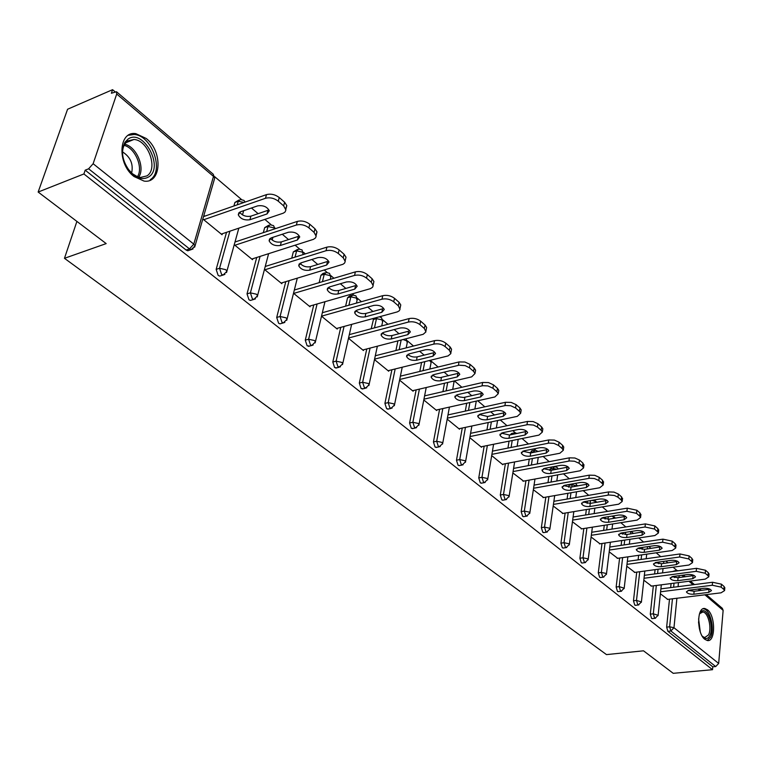 <?xml version="1.0" encoding="UTF-8"?>
<svg xmlns="http://www.w3.org/2000/svg" width="763" height="763" viewBox="0 0 763 763"><rect width="100%" height="100%" fill="white"/><g stroke="black" fill="none" stroke-linecap="round" stroke-linejoin="round"><path stroke-width="1.14" d="M707.501 609.809L704.964 608.55C696.705 606.432 696.562 633.433 704.869 639.356L707.301 640.519C715.589 642.503 715.694 615.865 707.501 609.809M146.258 138.494L135.824 133.649C118.446 130.654 116.911 163.807 134.04 176.539L144.045 181.079C161.479 183.902 163.005 151.456 146.258 138.494M706.271 594.644L722.323 608.321L723.133 610.352L718.679 663.438L715.694 666.557L712.776 666.824L712.528 669.695L673.214 673.319L643.505 650.81L606.49 654.606L64.464 258.314L106.181 243.597L38.15 192.047L67.583 109.243L112.59 89.681L111.379 93.258L116.491 91.732L116.72 94.011L93.134 163.721L193.792 244.131L213.497 176.415L116.72 94.011M676.819 570.371L673.09 567.195M667.959 562.827L665.889 561.063M660.739 556.675L656.19 552.803M651.001 548.378L648.779 546.48M643.552 542.035L638.774 537.963M633.519 533.48L631.135 531.458M625.841 526.947L620.824 522.674M615.493 518.125L613.404 516.351M607.577 511.382L602.312 506.899M596.904 502.292L595.588 501.167M588.74 495.33L583.209 490.619M577.725 485.945L577.219 485.516M569.293 478.763L563.485 473.823M549.217 461.663L543.113 456.465M535.55 450.017L534.148 448.825M528.473 443.99L522.054 438.525M515.349 432.812L512.793 430.628M507.023 425.716L500.28 419.974M494.462 415.015L490.695 411.81M484.839 406.822L477.752 400.775M471.839 395.739L467.833 392.325M461.882 387.261L454.424 380.909M448.425 375.797L444.152 372.153M438.115 367.013L431.114 361.042M424.171 355.129L419.612 351.247M413.479 346.021L407.337 340.794M399.02 333.708L394.175 329.578M387.938 324.265L382.73 319.821M372.945 311.485L367.776 307.088M361.443 301.69L357.237 298.104M353.584 294.995L352.268 293.869M345.877 288.424L340.365 283.741M333.927 278.247L330.808 275.586M327.089 272.42L324.256 270.007M317.761 264.475L311.895 259.477M305.343 253.898L303.388 252.229M299.601 249.005L295.138 245.209M288.528 239.572L282.281 234.251M275.624 228.576L274.938 227.994M271.065 224.694L264.856 219.401M258.132 213.678L251.466 208.003M241.423 199.439L214.651 176.634M114.965 91.713L112.59 89.681M76.901 221.413L64.464 258.314M189.539 250.188L187.784 250.779L186.105 250.035L85.189 170.168L83.892 173.964L38.15 192.047M186.105 250.035L189.51 248.891L88.613 168.804L85.189 170.168M88.613 168.804L93.134 163.721M712.528 669.695L83.892 173.964M202.929 219.057L222.071 234.737L222.357 233.716M204.78 216.158L203.969 215.49M712.776 666.824L667.892 631.316L666.643 627.138L669.494 599.165M670.667 587.615L671.078 583.552M672.441 571.554L675.999 570.428M652.508 618.593L651.573 618.392L650.295 614.158L653.338 585.85M654.616 573.948L655.083 569.646M655.798 562.97L655.856 562.465M635.751 605.307L634.768 605.097L633.471 600.796L636.714 572.145M638.116 559.87L638.631 555.311M639.365 548.816L639.48 547.844M618.507 591.621L617.467 591.401L616.142 587.033L619.613 558.03M621.13 545.354L621.702 540.528M622.465 534.186L622.637 532.755M600.748 577.515L599.642 577.305L598.287 572.851L601.988 543.494M603.638 530.399L604.286 525.287M605.069 519.069L605.307 517.19M582.446 562.989L581.272 562.76L579.89 558.239L583.838 528.511M585.641 514.977L586.356 509.55M587.176 503.427L587.481 501.11M568.74 487.242L569.208 484.467M563.58 548.006L562.331 547.777L560.919 543.18L565.135 513.07M567.09 499.05L567.891 493.289M549.761 470.466L551.496 467.29L553.967 466.822M544.124 532.545L542.798 532.316L541.349 527.634L545.841 497.133M547.977 482.617L548.874 476.494M530.209 453.05L531.878 450.647L534.329 450.16M524.038 516.599L522.636 516.351L521.158 511.591L525.936 480.69M528.263 465.63L529.274 459.126M510.094 434.91L511.63 433.47L514.062 432.974M503.313 500.118L501.806 499.879L500.299 495.025L505.392 463.713M507.939 448.072L509.064 441.148M489.836 416.007L493.136 415.225M481.892 483.103L480.299 482.855L478.754 477.915L484.171 446.174M486.956 429.912L488.215 422.53M459.765 465.506L458.058 465.258L456.474 460.223L462.254 428.033M465.296 411.114L466.708 403.236M436.884 447.299L435.063 447.051L433.441 441.93L439.593 409.283M442.921 391.638L444.514 383.226M413.203 428.472L411.257 428.215L409.597 422.998L416.159 389.874M419.812 371.447L421.586 362.454M388.691 408.958L386.612 408.71L384.905 403.389L391.905 369.769M395.911 350.503L397.914 340.87M371.2 328.758L373.717 318.352M363.302 388.749L361.071 388.501L359.325 383.064L366.784 348.949M345.62 306.154L347.546 297.789L349.53 295.977L351.648 295.376M336.988 367.785L334.595 367.547L332.802 362.005L340.756 327.346M319.153 282.644L320.937 275.262L322.978 273.459L325.028 272.839M309.692 346.04L307.127 345.801L305.276 340.145L313.774 304.933M291.743 258.161L293.326 251.895L297.408 249.482M281.366 323.455L279.973 323.846L278.6 323.235L276.711 317.456L285.782 281.661M263.34 232.639L264.675 227.632L268.719 225.228M251.943 299.993L250.436 300.441L248.976 299.783L247.021 293.879L256.721 257.474M233.907 205.991L234.909 202.443L238.924 200.049M221.356 275.586L219.725 276.101L218.161 275.405L216.158 269.368L226.535 232.314M234.26 244.723L252.524 259.687L252.782 258.733M235.881 241.718L235.233 241.184M264.465 269.463L281.824 283.683L282.052 282.787M293.536 293.278L310.036 306.793L310.245 305.953M321.519 316.197L337.217 329.063L337.408 328.262M348.491 338.295L363.426 350.522L363.589 349.769M374.49 359.592L388.71 371.238L388.863 370.522M399.583 380.146L413.126 391.228L413.26 390.551M423.808 399.984L436.703 410.551L436.827 409.903M447.204 419.145L459.498 429.216L459.603 428.596M469.817 437.676L481.539 447.271L481.634 446.679M491.696 455.597L502.865 464.743L502.96 464.181M512.86 472.936L523.599 481.119M533.356 489.722L543.59 497.524M553.204 505.983L562.97 513.423M572.45 521.739L581.759 528.845M591.106 537.018L599.985 543.8M609.198 551.84L617.677 558.306M626.766 566.232L634.854 572.393M643.819 580.195L651.535 586.079M660.386 593.767L667.749 599.384M278.276 201.194L283.664 205.886L284.618 202.233L279.239 197.531L278.276 201.194C274.213 198.151 269.949 197.178 265.495 198.285L203.75 219.725M283.664 205.886L285.906 209.997L285.076 211.99L283.321 213.163L221.27 234.088M240.469 211.79L238.285 214.832C240.431 218.867 244.303 220.507 249.902 219.744L267.012 213.945L269.282 210.798C267.145 206.725 263.254 205.085 257.598 205.886L240.469 211.79M265.495 198.285L266.478 194.622L203.664 216.549M266.478 194.622C270.932 193.525 275.185 194.489 279.239 197.531M284.618 202.233L286.802 205.6L285.696 208.671M239.63 212.181C242.376 215.662 246.125 216.978 250.884 216.148L267.975 210.321L267.012 213.945M308.891 227.86L314.06 232.372L314.957 228.757L309.788 224.246L308.891 227.86C304.971 224.942 300.803 223.998 296.378 225.028L234.909 245.247M314.06 232.372L316.159 236.244L315.548 237.894L313.517 239.324L251.761 259.058M271.332 237.827L269.11 240.784C271.151 244.618 274.909 246.182 280.393 245.467L297.417 239.992L299.745 236.94C297.704 233.077 293.917 231.513 288.385 232.257L271.332 237.827M296.378 225.028L297.303 221.413L235.014 242.005M297.303 221.413C301.719 220.373 305.887 221.318 309.788 224.246M314.957 228.757L316.998 231.904L315.911 234.842M270.426 238.228C273.116 241.461 276.75 242.691 281.318 241.909L298.323 236.406L297.417 239.992M338.286 253.488L343.255 257.818L344.094 254.241L339.134 249.902L338.286 253.488C334.509 250.674 330.427 249.759 326.039 250.722L264.866 269.797M343.255 257.818L345.219 261.471L344.59 263.082L342.969 264.284L281.089 283.083M301.004 262.853L298.734 265.724C300.679 269.368 304.342 270.865 309.711 270.197L326.65 265.038L329.015 262.071C327.06 258.399 323.378 256.902 317.961 257.598L301.004 262.853M326.039 250.722L326.907 247.136L265.257 266.468M326.907 247.136C331.295 246.172 335.367 247.088 339.134 249.902M344.094 254.241L346.011 257.188L345.486 259.439M300.04 263.254C302.673 266.268 306.182 267.412 310.579 266.668L327.499 261.49L326.65 265.038M366.555 278.114L371.333 282.281L372.115 278.743L367.346 274.575L366.555 278.114C362.911 275.414 358.915 274.508 354.557 275.414L293.707 293.421M371.333 282.281L373.174 285.734L372.525 287.298L370.456 288.633L309.33 306.211M329.54 286.917L327.222 289.721C329.091 293.183 332.658 294.613 337.923 293.993L354.766 289.12L357.17 286.239C355.3 282.739 351.714 281.318 346.402 281.967L329.54 286.917M354.557 275.414L355.377 271.876L294.346 290.026M355.377 271.876C359.716 270.96 363.713 271.866 367.346 274.575M372.115 278.743L373.908 281.509L373.45 283.578M328.529 287.336C331.104 290.14 334.509 291.189 338.734 290.503L355.568 285.61L354.766 289.12M393.746 301.814L398.343 305.82L399.087 302.32L394.49 298.304L393.746 301.814C390.227 299.21 386.307 298.333 381.996 299.182L321.528 316.159M398.343 305.82L400.022 309.416L399.154 310.865L397.313 311.895L336.531 328.5M357.008 310.093L354.661 312.811C356.455 316.111 359.926 317.475 365.086 316.903L381.824 312.305L384.266 309.501C382.473 306.173 378.982 304.809 373.775 305.41L357.008 310.093M381.996 299.182L382.759 295.672L322.348 312.725M382.759 295.672C387.06 294.823 390.98 295.701 394.49 298.304M399.087 302.32L400.766 304.914L400.365 306.831M355.959 310.503C358.486 313.116 361.776 314.098 365.849 313.45L382.578 308.824L381.824 312.305M419.927 324.628L424.352 328.491L425.048 325.019L420.623 321.156L419.927 324.628C416.522 322.11 412.678 321.261 408.405 322.053L348.548 338.019M424.352 328.491L425.926 331.895L423.179 334.308L362.768 349.988M383.465 332.41L381.09 335.052C382.807 338.209 386.192 339.516 391.257 338.972L407.89 334.633L410.36 331.915C408.644 328.739 405.239 327.432 400.136 327.995L383.465 332.41M408.405 322.053L409.121 318.581L349.32 334.623M409.121 318.581C413.393 317.78 417.227 318.638 420.623 321.156M425.048 325.019L426.631 327.461L426.279 329.225M382.387 332.821C384.857 335.253 388.052 336.168 391.972 335.558L408.596 331.199L407.89 334.633M148.766 176.873C142.9 180.259 136.653 178.485 130.015 171.551C122.204 161.146 120.516 151.379 124.951 142.261L128.117 139.038C143.31 128.184 164.427 167.345 148.766 176.873M128.07 169.062L132.524 173.802L137.321 176.634L140.545 177.426L146.944 175.891C158.494 169.062 148.232 140.087 133.964 139.476L127.822 140.888L124.894 143.873C122.719 147.383 122.08 151.818 122.977 157.188M150.273 179.639C164.55 171.141 151.837 135.27 134.154 134.488L128.356 135.28M122.585 151.923C130.502 157.073 133.515 164.112 131.637 173.048M699.337 614.272L701.044 611.726C706.996 605.679 714.693 626.89 709.781 635.665C707.911 639.032 705.603 639.423 702.876 636.838L702.132 635.97M702.513 636.437L704.707 637.582L708.493 634.95C712.137 628.445 708.159 612.269 702.847 611.993L699.585 613.738M707.196 640.5L710.525 637.296C715.026 629.198 710.095 609.179 703.505 608.826L703.095 608.788M445.144 346.602L449.417 350.322L450.065 346.898L445.802 343.169L445.144 346.602C441.853 344.18 438.096 343.34 433.851 344.094L374.595 359.115M449.417 350.322L450.885 353.565L448.11 355.901L388.071 370.713M408.978 353.927L406.565 356.493C408.215 359.507 411.524 360.756 416.484 360.26L433.012 356.159L435.52 353.517C433.87 350.494 430.542 349.235 425.544 349.759L408.978 353.927M433.851 344.094L434.519 340.66L375.32 355.758M434.519 340.66C438.754 339.907 442.511 340.746 445.802 343.169M450.065 346.898L451.553 349.187L451.248 350.818M407.871 354.337C410.294 356.598 413.393 357.446 417.161 356.874L433.68 352.754L433.012 356.159M469.464 367.795L473.585 371.381L474.185 367.995L470.075 364.399L469.464 367.795L465.182 365.63L459.135 365.191L399.717 379.478M473.585 371.381L474.987 373.536L471.687 376.855L412.506 390.732M433.584 374.681L431.143 377.18C432.726 380.05 435.959 381.262 440.823 380.794L457.247 376.922L459.784 374.356C458.201 371.467 454.948 370.255 450.036 370.742L433.584 374.681M458.382 365.334L459.011 361.939L400.394 376.159M459.011 361.939L464.934 362.015L470.075 364.399M474.185 367.995L475.597 370.15L475.32 371.657M432.459 375.081L435.768 377.056L440.156 377.637L459.116 373.107M492.917 388.233L496.894 391.705L497.466 388.348L493.499 384.876L492.917 388.233L487.9 385.925L482.798 385.696L423.97 399.154M496.894 391.705L498.22 393.737L494.891 396.951L436.112 410.065M457.333 394.719L454.862 397.141C456.388 399.888 459.545 401.052 464.333 400.613L480.633 396.96L483.198 394.471C481.672 391.705 478.496 390.542 473.68 390.999L457.333 394.719M482.054 385.83L482.645 382.473L424.609 395.863M482.645 382.473L488.482 382.568L493.499 384.876M497.466 388.348L498.792 390.379L498.554 391.772M456.198 395.1L459.421 396.941L463.666 397.485L482.474 393.193M515.569 407.967L519.403 411.314L519.937 407.995L516.103 404.648L515.569 407.967L510.666 405.735L505.64 405.487L447.385 418.162M519.403 411.314L520.662 413.231L517.295 416.36L458.916 428.749M480.27 414.071L477.781 416.417C479.25 419.049 482.34 420.165 487.032 419.764L503.227 416.312L505.802 413.899C504.343 411.247 501.234 410.132 496.503 410.551L480.27 414.071M504.896 405.62L505.449 402.292L447.986 414.91M505.449 402.292L511.21 402.406L516.103 404.648M519.937 407.995L521.186 409.912L520.986 411.2M479.126 414.443L487.595 416.493L505.039 412.592M537.438 427.032L541.148 430.265L541.654 426.984L537.944 423.742L537.438 427.032L533.471 425.067L527.7 424.609L470.018 436.55M541.148 430.265L542.331 432.077L538.945 435.11L480.976 446.813M502.445 432.764L499.927 435.053C501.348 437.571 504.362 438.649 508.978 438.277L525.049 435.005L527.653 432.669C526.241 430.132 523.208 429.054 518.554 429.445L502.445 432.764M526.966 424.733L527.481 421.443L470.59 433.327M527.481 421.443L533.165 421.567L537.944 423.742M541.654 426.984L542.836 428.796L542.655 429.989M501.291 433.126L509.503 435.034L526.832 431.343M558.583 445.458L562.169 448.587L562.636 445.334L559.06 442.197L558.583 445.458L553.909 443.351L549.017 443.084L491.906 454.347M562.169 448.587L563.294 450.294L559.88 453.241L502.331 464.305M523.876 450.847L521.339 453.069C522.712 455.482 525.659 456.522 530.199 456.179L546.155 453.088L548.778 450.819C547.414 448.386 544.448 447.347 539.87 447.709L523.876 450.847M548.292 443.198L548.778 439.946L492.44 451.152M548.778 439.946L554.386 440.089L559.06 442.197M562.636 445.334L563.752 447.042L563.599 448.148M522.722 451.191L530.695 452.964L547.901 449.474M579.031 463.275L582.503 466.298L582.932 463.084L579.47 460.051L579.031 463.275L574.463 461.224L569.637 460.957L513.079 471.572M582.503 466.298L583.561 467.919L580.128 470.771L522.989 481.234M544.62 468.339L542.064 470.494C543.38 472.812 546.279 473.813 550.733 473.499L566.575 470.58L569.217 468.377C567.891 466.04 564.992 465.039 560.49 465.373L544.62 468.339M568.921 461.062L569.37 457.838L513.585 468.415M569.37 457.838L574.911 458L579.47 460.051M582.932 463.084L583.857 465.726M543.466 468.663L551.201 470.323L568.282 467.023M598.812 480.509L602.169 483.437L602.579 480.251L599.222 477.323L598.812 480.509L594.348 478.525L589.589 478.248L533.575 488.253M602.169 483.437L603.171 484.972L599.728 487.748L543.008 497.629M564.696 485.278L562.121 487.366C563.399 489.598 566.232 490.561 570.619 490.266L586.337 487.509L588.998 485.373C587.72 483.132 584.868 482.159 580.452 482.474L564.696 485.278M588.874 478.344L589.303 475.158L534.052 485.125M589.303 475.158L594.768 475.33L599.222 477.323M602.579 480.251L603.457 482.741M563.552 485.583L571.048 487.128L588.006 484M617.963 497.199L621.216 500.032L621.597 496.885L618.354 494.043L617.963 497.199L614.358 495.454L608.903 494.987L553.433 504.419M621.216 500.032L622.169 501.491L618.698 504.181L562.407 513.518M584.134 501.673L581.549 503.704C582.789 505.85 585.564 506.785 589.875 506.518L605.479 503.914L608.149 501.825C606.909 499.679 604.124 498.744 599.775 499.021L584.134 501.673M608.197 495.082L608.588 491.925L553.881 501.32M608.588 491.925L613.986 492.106L618.354 494.043M621.597 496.885L622.446 499.221M583.008 501.968L590.285 503.399L607.1 500.452M636.514 513.365L639.661 516.112L640.023 512.994L636.876 510.247L636.514 513.365L626.909 511.286L572.67 520.089M639.661 516.112L640.567 517.495L637.086 520.108L581.225 528.931M602.98 517.562L600.376 519.546C601.578 521.606 604.296 522.502 608.54 522.254L624.02 519.794L626.7 517.772C625.507 515.702 622.77 514.806 618.497 515.063L602.98 517.562M626.909 511.286L627.281 508.158L573.089 517.028M627.281 508.158L636.876 510.247M640.023 512.994L640.834 515.197M601.873 517.839L608.922 519.174L625.603 516.398M654.492 529.036L657.544 531.697L657.878 528.606L654.826 525.936L654.492 529.036L645.04 526.995L591.325 535.292M657.544 531.697L658.402 533.003L654.912 535.54L599.47 543.876M621.244 532.975L618.631 534.892C619.794 536.875 622.455 537.753 626.633 537.524L641.998 535.197L644.697 533.242C643.533 531.248 640.853 530.371 636.647 530.609L621.244 532.975M645.04 526.995L645.384 523.895L591.726 532.259M645.384 523.895L654.826 525.936M657.878 528.606L658.66 530.686M620.157 533.232L626.995 534.472L643.533 531.849M671.917 544.219L674.883 546.804L675.198 543.752L672.232 541.158L671.917 544.219L662.618 542.216L609.427 550.037M674.883 546.804L675.703 548.053L672.193 550.514L617.181 558.382M638.955 547.92L636.332 549.78C637.458 551.687 640.081 552.536 644.191 552.336L659.442 550.142L662.141 548.235C661.016 546.318 658.383 545.469 654.244 545.688L638.955 547.92M662.618 542.216L662.942 539.155L609.79 547.042M662.942 539.155L672.232 541.158M675.198 543.752L675.942 545.707M637.906 548.158L644.525 549.312L660.911 546.842M688.827 558.955L691.698 561.463L691.993 558.44L689.123 555.922L688.827 558.955L679.671 556.99L626.986 564.362M691.698 561.463L692.48 562.646L688.97 565.03L634.368 572.46M656.151 562.417L653.519 564.229C654.606 566.07 657.181 566.89 661.235 566.699L676.361 564.63L679.07 562.779C677.973 560.929 675.389 560.109 671.316 560.309L656.151 562.417M679.671 556.99L679.976 553.957L627.329 561.387M679.976 553.957L689.123 555.922M691.993 558.44L692.709 560.28M655.121 562.636L661.55 563.714L677.782 561.387M705.231 573.251L708.026 575.683L708.293 572.689L705.508 570.257L705.231 573.251L696.228 571.325L644.029 578.268M708.026 575.683L708.77 576.809L705.241 579.136L651.077 586.146M672.842 576.494L670.2 578.259C671.259 580.033 673.786 580.834 677.773 580.662L692.785 578.707L695.494 576.904C694.444 575.121 691.898 574.329 687.883 574.51L672.842 576.494M696.228 571.325L696.505 568.321L644.354 575.321M696.505 568.321L705.508 570.257M708.293 572.689L708.98 574.434M671.85 576.694L678.069 577.696L694.149 575.502M721.169 587.138L723.877 589.494L724.125 586.537L721.416 584.162L721.169 587.138L712.289 585.24L660.586 591.783M723.877 589.494L724.583 590.572L721.054 592.822L667.301 599.432M689.046 590.171L686.404 591.878C687.434 593.595 689.914 594.367 693.844 594.215L708.732 592.365L711.459 590.619C710.429 588.902 707.93 588.13 703.972 588.292L689.046 590.171M712.289 585.24L712.556 582.264L660.892 588.864M712.556 582.264L721.416 584.162M724.125 586.537L724.783 588.187M688.092 590.352L694.12 591.287L710.038 589.217M187.784 250.779L191.189 249.635L189.51 248.891L193.792 244.131L195.032 245.877L194.575 247.241M193.115 248.872L191.189 249.635L195.032 245.877L214.68 178.218L213.125 174.136L116.615 91.837M723.133 610.352L704.888 594.816M699.89 590.562L698.097 589.036M693.071 584.754L688.951 581.244M683.886 576.933L681.96 575.292M679.156 575.664L678.965 577.581M678.46 582.598L678.059 586.671M676.905 598.259L673.977 627.73L718.679 663.438M715.694 666.557L670.877 630.982L667.892 631.316M666.643 627.138L669.628 626.805L673.977 627.73L670.877 630.982L669.628 626.805L672.451 598.802M216.158 269.368L219.553 268.28L229.901 231.179M237.255 204.827L238.247 201.27L234.909 202.443M213.239 174.231L214.68 178.218L214.298 179.543M243.883 200.364L240.469 199.496L238.247 201.27L244.055 202.453M219.725 276.101L223.12 275.033L226.926 271.304L225.762 269.673L219.553 268.28L221.556 274.327L223.12 275.033L224.904 274.365M247.021 293.879L250.398 292.858L260.078 256.406M266.668 231.532L268.004 226.525L264.675 227.632M276.711 317.456L280.069 316.492L289.12 280.65M295.052 257.121L296.645 250.846L293.326 251.895M305.276 340.145L308.624 339.239L317.093 303.979M322.453 281.661L324.227 274.27L320.937 275.262M332.802 362.005L336.13 361.147L344.056 326.45M348.91 305.229L350.827 296.845L347.546 297.789M359.325 383.064L362.635 382.263L370.065 348.09M374.461 327.88L376.474 318.629L373.212 319.516M384.905 403.389L388.195 402.626L395.167 368.968M399.163 349.673L401.157 340.031M409.597 422.998L412.869 422.273L419.402 389.111M423.036 370.665L424.81 361.662M433.441 441.93L436.694 441.252L442.817 408.567M446.136 390.894L447.709 382.473M456.474 460.223L459.707 459.584L465.459 427.356M468.482 410.408L469.894 402.53M478.754 477.915L481.958 477.314L487.357 445.525M490.123 429.245L491.382 421.863M500.299 495.025L503.485 494.462L508.549 463.103M511.086 447.442L512.202 440.509M521.158 511.591L524.324 511.057L529.074 480.118M531.391 465.039L532.393 458.525M533.327 452.459L533.413 451.877L530.295 452.478M541.349 527.634L544.496 527.128L548.959 496.589M551.077 482.054L551.973 475.921M552.841 470.018L553.051 468.549L549.961 469.121M560.919 543.18L564.038 542.693L568.225 512.555M570.171 498.525L570.972 492.755M571.773 486.994L572.088 484.715L569.017 485.258M579.89 558.239L582.989 557.791L586.909 528.025M588.702 514.472L589.418 509.035M590.152 503.427L590.533 500.595M598.287 572.851L601.368 572.431L605.04 543.037M606.68 529.932L607.319 524.801M608.016 519.279L608.34 516.704M616.142 587.033L619.194 586.633L622.637 557.6M624.144 544.916L624.716 540.08M625.374 534.577L625.641 532.297M633.471 600.796L636.495 600.414L639.728 571.735M641.111 559.441L641.616 554.882M642.236 549.379L642.465 547.405M650.295 614.158L653.3 613.805L656.323 585.459M657.592 573.547L658.049 569.236M658.641 563.704L658.822 562.045M673.615 587.243L674.025 583.17M674.587 577.591L674.73 576.246M238.829 228.175L226.516 272.563M273.478 225.6L270.159 224.751L268.004 226.525L273.927 227.87L274.766 228.862M250.436 300.441L253.812 299.43L257.57 295.739L256.482 294.213L250.398 292.858L252.353 298.772L253.812 299.43L255.462 298.848M268.614 253.678L257.217 296.912M301.967 249.882L298.743 249.053L296.645 250.846L302.453 252.152L303.273 254.546M279.973 323.846L283.34 322.902L287.05 319.249L286.03 317.818L280.069 316.492L281.967 322.282L283.34 322.902L284.857 322.396M297.303 278.171L286.735 320.336M329.406 273.288L326.268 272.467L324.227 274.27L329.921 275.548L330.846 276.95L330.608 277.932M308.405 346.383L311.752 345.486L315.424 341.881L314.461 340.527L308.624 339.239L310.474 344.905L311.752 345.486L313.154 345.048M324.962 301.719L315.148 342.883M355.863 295.844L352.811 295.043L350.827 296.845L356.407 298.095L357.065 300.326M335.796 368.09L339.134 367.241L342.759 363.674L341.853 362.406L336.13 361.147L337.923 366.698L340.422 366.86M351.638 324.38L342.511 364.6M376.979 317.465L376.474 318.629L381.958 319.85L382.587 321.938M362.206 389.016L365.515 388.214L369.101 384.686L368.243 383.493L362.635 382.263L364.39 387.699L366.717 387.881M377.37 346.202L368.882 385.544M406.183 347.88L407.385 342.015L406.612 340.851L403.112 339.525M387.68 409.197L390.971 408.443L394.509 404.953L393.698 403.827L388.195 402.626L389.903 407.957L392.077 408.148M402.225 367.232L394.318 405.744M406.164 338.734L407.223 342.797M429.836 369.015L431.162 362.225L429.474 360.508M412.258 428.672L415.53 427.967L419.03 424.514L418.267 423.455L412.869 422.273L414.528 427.509L416.55 427.709M426.231 387.509L418.858 425.249M430.818 360.184L431.019 362.959M436.007 447.48L439.259 446.813L442.712 443.408L441.996 442.406L436.694 441.252L438.315 446.384L440.203 446.593M449.436 407.089L442.559 444.085M453.775 381.052L454.004 382.435M458.954 465.659L462.187 465.029L465.592 461.663L464.915 460.718L459.707 459.584L461.291 464.619L463.055 464.839M471.877 425.992L465.459 462.292M494.348 415.034L492.993 415.33M481.138 483.237L484.352 482.645L487.719 479.317L487.08 478.42L481.958 477.314L483.513 482.254L485.163 482.474M493.594 444.266L487.605 479.898M517.228 433.451L514.767 432.831L513.232 434.271M502.607 500.242L505.793 499.679L509.121 496.389L508.511 495.549L503.485 494.462L505.001 499.317L506.546 499.536M514.615 461.939L509.016 496.932M538.23 451.496L534.987 450.036L533.413 451.877L535.988 451.934M523.389 516.704L526.556 516.17L529.837 512.927L529.264 512.126L524.324 511.057L525.802 515.826L527.252 516.046M534.977 479.04L529.751 513.432M558.192 469.026L557.085 467.423L554.577 466.708L553.051 468.549L557.248 469.197M543.514 532.641L546.661 532.145L549.894 528.931L549.35 528.168L544.496 527.128L545.946 531.811L547.3 532.03M554.701 495.588L549.818 529.398M572.279 483.923L572.088 484.715L577.086 486.06M563.018 548.092L566.136 547.615L569.341 544.448L568.817 543.723L564.038 542.693L565.459 547.3L566.737 547.519M573.833 511.62L569.274 544.877M594.978 499.841L595.588 502.512L595.169 501.386L592.05 500.337M581.921 563.065L585.021 562.617L588.178 559.479L587.691 558.793L582.989 557.791L584.372 562.321L585.574 562.531M592.384 527.166L588.12 559.889M613.318 518.478L613.462 517.266L612.174 516.084M600.252 577.581L603.333 577.171L606.461 574.072L605.994 573.414L601.368 572.431L602.722 576.885L603.848 577.086M610.39 542.235L606.404 574.444M613.28 515.902L613.423 517.648M618.049 591.678L621.101 591.287L624.191 588.216L619.194 586.633L620.519 591.01L621.587 591.211M627.863 556.847L624.144 588.569M630.543 531.544L630.724 532.345M635.321 605.355L638.354 604.983L641.406 601.959L636.495 600.414L637.801 604.725L638.803 604.925M644.83 571.039L641.368 602.284M652.098 618.64L655.102 618.297L658.126 615.302L653.3 613.805L654.578 618.049L655.531 618.24M661.321 584.82L658.087 615.607M678.202 570.781L676.39 570.381L675.379 571.163M249.902 219.744L250.884 216.148M280.393 245.467L281.318 241.909M309.711 270.197L310.579 266.668M337.923 293.993L338.734 290.503M365.086 316.903L365.849 313.45M391.257 338.972L391.972 335.558M124.684 144.207C136.424 146.525 145.409 167.679 138.742 177.092M137.502 176.701C143.501 167.555 135.146 147.898 124.083 145.332M698.584 618.803L700.253 631.726M699.366 628.569L698.526 622.055M416.484 360.26L417.161 356.874M440.823 380.794L441.462 377.447M457.247 376.922L457.867 373.555M464.333 400.613L464.925 397.304M480.633 396.96L481.224 393.622M487.032 419.764L487.595 416.493M503.227 416.312L503.771 413.012M508.978 438.277L509.503 435.034M525.049 435.005L525.564 431.744M530.199 456.179L530.695 452.964M546.155 453.088L546.642 449.865M550.733 473.499L551.201 470.323M566.575 470.58L567.023 467.385M570.619 490.266L571.048 487.128M586.337 487.509L586.766 484.352M589.875 506.518L590.285 503.399M605.479 503.914L605.879 500.776M608.54 522.254L608.922 519.174M624.02 519.794L624.392 516.704M626.633 537.524L626.995 534.472M641.998 535.197L642.351 532.135M644.191 552.336L644.525 549.312M659.442 550.142L659.766 547.1M661.235 566.699L661.55 563.714M676.361 564.63L676.657 561.625M677.773 580.662L678.069 577.696M692.785 578.707L693.062 575.731M693.844 594.215L694.12 591.287M708.732 592.365L708.999 589.427M133.821 134.46L135.824 133.649M683.362 575.102L685.288 576.752M690.343 581.063L694.473 584.582M699.49 588.855L701.283 590.39M242.491 214.899L243.655 210.693M245.152 202.071L244.007 200.459M272.181 240.087L272.906 237.312M275.014 228.776L273.593 225.695M300.794 264.198L301.137 262.806M303.197 254.575L302.081 249.987M330.274 279.334L330.846 276.95L329.53 273.392M356.445 303.102L357.275 299.411L355.987 295.949M381.376 317.608L379.421 316.798M381.729 325.935L382.768 321.089L381.5 317.713M452.726 389.378L454.138 380.975M474.872 409.006L476.274 401.109M496.331 427.948L497.571 420.547M517.123 446.241L518.23 439.297M537.266 463.923L538.258 457.39M556.809 481.024L557.696 474.882M577.286 486.021L575.655 483.322M575.76 497.562L576.551 491.782M594.148 513.585L594.854 508.139M612.002 529.102L612.641 523.962M629.351 544.143L629.914 539.298M630.543 533.938L630.772 531.515M646.194 558.726L646.7 554.157M647.282 548.912L647.529 546.661M662.57 572.879L663.028 568.559M663.562 563.437L663.781 561.358M238.285 214.832L238.857 212.791M285.848 209.243L286.802 205.6M269.11 240.784L269.606 238.895M316.101 235.519L316.998 231.904M298.734 265.724L299.163 263.979M345.172 260.755L346.011 257.188M327.222 289.721L327.613 288.099M373.126 285.038L373.908 281.509M354.661 312.811L354.995 311.314M400.031 308.405L400.766 304.914M381.09 335.052L381.386 333.669M425.945 330.923L426.631 327.461M129.576 170.96L130.015 171.551M124.894 143.873L124.951 142.261M125.657 142.824L133.964 139.476M700.529 612.26L702.847 611.993M700.405 612.794L701.044 611.726M406.565 356.493L406.822 355.215M450.914 352.611L451.553 349.187M431.143 377.18L431.372 375.997M474.987 373.536L475.597 370.15M454.862 397.141L455.063 396.045M498.22 393.737L498.792 390.379M477.781 416.417L477.962 415.406M520.662 413.231L521.186 409.912M499.927 435.053L500.08 434.109M542.331 432.077L542.836 428.796M521.339 453.069L521.482 452.192M563.294 450.294L563.752 447.042M542.064 470.494L542.188 469.684M583.561 467.919L583.991 464.705M562.121 487.366L562.226 486.613M603.171 484.972L603.581 481.796M581.549 503.704L581.644 503.008M622.169 501.491L622.551 498.344M600.376 519.546L600.462 518.888M640.567 517.495L640.93 514.376M618.631 534.892L618.707 534.281M658.402 533.003L658.736 529.923M636.332 549.78L636.399 549.217M675.703 548.053L676.008 544.992M653.519 564.229L653.576 563.704M692.48 562.646L692.766 559.622M670.2 578.259L670.248 577.763M708.77 576.809L709.037 573.824M724.583 590.572L724.831 587.605"/></g></svg>
